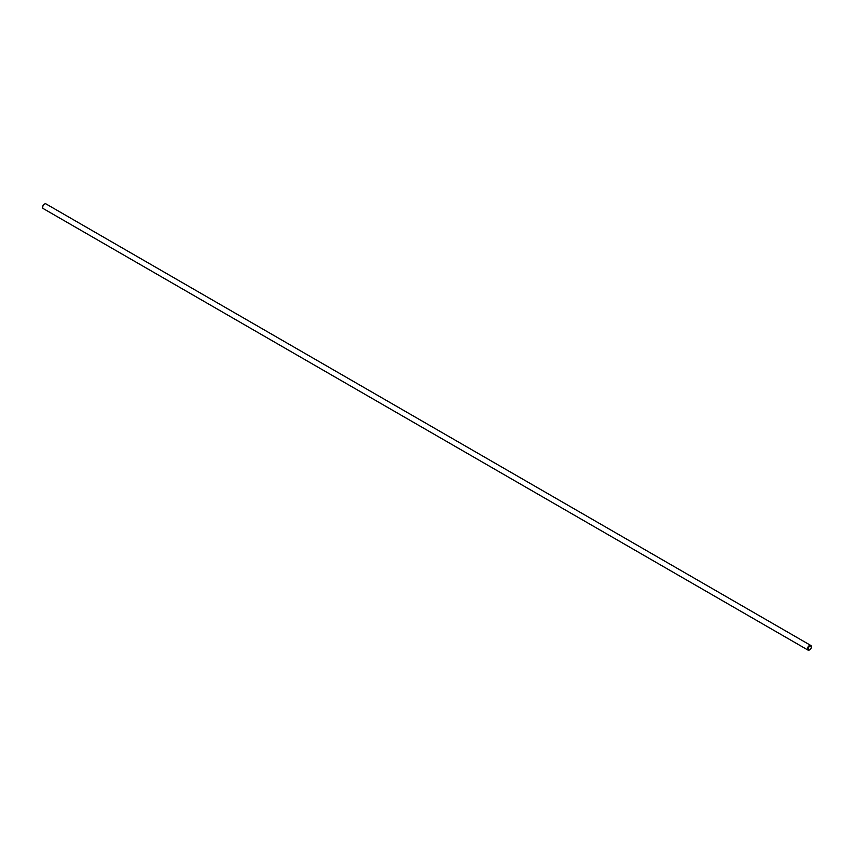 <?xml version="1.0" encoding="UTF-8"?>
<svg xmlns="http://www.w3.org/2000/svg" width="854" height="854" viewBox="0 0 854 854"><rect width="100%" height="100%" fill="white"/><g stroke="black" fill="none" stroke-linecap="round" stroke-linejoin="round"><path stroke-width="1.28" d="M809.773 646.222A2.167 1.249 120 0 0 808.236 648.869A2.167 1.249 120 0 0 809.773 649.755A2.167 1.249 120 0 0 811.3 647.108A2.167 1.249 120 0 0 809.773 646.222M810.734 645.421L45.967 203.892A2.711 1.559 120 0 0 44.611 204.021L44.611 204.021A2.711 1.559 120 0 0 42.7 207.341A2.711 1.559 120 0 0 43.266 208.579L808.033 650.107A2.711 1.559 -60 0 1 807.617 647.94A2.711 1.559 -60 0 1 809.389 645.56A2.711 1.559 -60 0 1 810.734 645.421A2.711 1.559 -60 0 1 811.3 646.659A2.711 1.559 -60 0 1 811.289 646.905M809.592 649.851A2.711 1.559 -60 0 1 809.389 649.979A2.711 1.559 -60 0 1 808.033 650.107M42.711 207.095A2.167 1.249 -60 0 1 42.7 206.892A2.167 1.249 -60 0 1 44.227 204.245A2.167 1.249 -60 0 1 44.408 204.149"/></g></svg>
